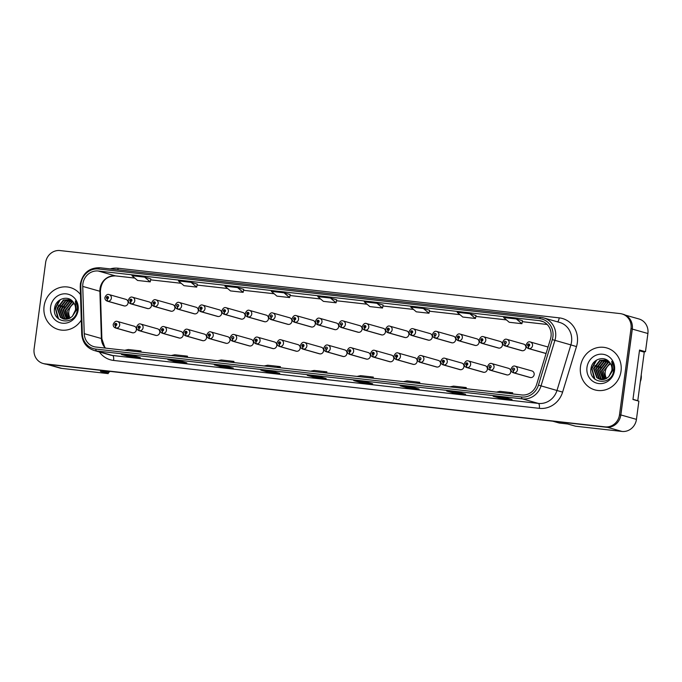 <?xml version="1.0" encoding="UTF-8"?>
<svg xmlns="http://www.w3.org/2000/svg" width="682" height="682" viewBox="0 0 682 682"><rect width="100%" height="100%" fill="white"/><g stroke="black" fill="none" stroke-linecap="round" stroke-linejoin="round"><path stroke-width="1.02" d="M138.949 328.264A2.268 0.801 99.1 0 0 139.341 330.719A3.41 3.18 105.8 0 1 139 330.642L155.675 335.373A3.41 3.18 -74.2 0 0 159.776 332.449A3.41 3.18 -74.2 0 0 157.533 328.818L140.859 324.086A3.41 3.18 105.8 0 1 139.614 330.753A2.268 0.793 -86.2 0 1 139.043 328.272A1.134 1.057 -74.2 0 0 140.202 327.266A1.134 1.057 -74.2 0 0 139.299 326.022A1.134 1.057 -74.2 0 0 138.096 327.028A1.134 1.057 -74.2 0 0 138.949 328.264L138.727 327.096L139.273 326.704L139.043 328.272M162.35 330.898A2.268 0.801 99.1 0 0 162.742 333.353A3.41 3.18 105.8 0 1 162.401 333.276L179.076 338.008A3.41 3.18 -74.2 0 0 183.177 335.084A3.41 3.18 -74.2 0 0 180.935 331.452L164.26 326.721A3.41 3.18 105.8 0 1 163.015 333.379A2.268 0.793 -86.2 0 1 162.444 330.906A1.134 1.057 -74.2 0 0 163.603 329.892A1.134 1.057 -74.2 0 0 162.7 328.656A1.134 1.057 -74.2 0 0 161.489 329.662A1.134 1.057 -74.2 0 0 162.35 330.898L162.128 329.73L162.674 329.338L162.444 330.906M185.751 333.524A2.268 0.801 99.1 0 0 186.135 335.987A3.41 3.18 105.8 0 1 185.794 335.911L202.477 340.633A3.41 3.18 -74.2 0 0 206.569 337.718A3.41 3.18 -74.2 0 0 204.336 334.086L187.652 329.355A3.41 3.18 105.8 0 1 186.416 336.013A2.268 0.793 -86.2 0 1 185.845 333.541A1.134 1.057 -74.2 0 0 187.004 332.526A1.134 1.057 -74.2 0 0 186.092 331.29A1.134 1.057 -74.2 0 0 184.89 332.287A1.134 1.057 -74.2 0 0 185.751 333.524L185.521 332.364L186.067 331.972L185.845 333.541M209.152 336.158A2.268 0.801 99.1 0 0 209.536 338.613A3.41 3.18 105.8 0 1 209.195 338.545L225.878 343.268A3.41 3.18 -74.2 0 0 229.97 340.352A3.41 3.18 -74.2 0 0 227.737 336.712L211.053 331.989A3.41 3.18 105.8 0 1 209.817 338.647A2.268 0.793 -86.2 0 1 209.238 336.175A1.134 1.057 -74.2 0 0 210.397 335.16A1.134 1.057 -74.2 0 0 209.493 333.916A1.134 1.057 -74.2 0 0 208.291 334.922A1.134 1.057 -74.2 0 0 209.152 336.158L208.922 334.998L209.468 334.606L209.766 335.092L209.263 335.493M232.545 338.792A2.268 0.801 99.1 0 0 232.937 341.247A3.41 3.18 105.8 0 1 232.596 341.171L249.271 345.902A3.41 3.18 -74.2 0 0 253.372 342.986A3.41 3.18 -74.2 0 0 251.129 339.346L234.455 334.623A3.41 3.18 105.8 0 1 233.21 341.281A2.268 0.793 -86.2 0 1 232.639 338.801A1.134 1.057 -74.2 0 0 233.798 337.795A1.134 1.057 -74.2 0 0 232.894 336.55A1.134 1.057 -74.2 0 0 231.684 337.556A1.134 1.057 -74.2 0 0 232.545 338.792L232.664 338.127M255.946 341.426A2.268 0.801 99.1 0 0 256.338 343.881A3.41 3.18 105.8 0 1 255.997 343.805L272.672 348.536A3.41 3.18 -74.2 0 0 276.773 345.612A3.41 3.18 -74.2 0 0 274.531 341.98L257.847 337.249A3.41 3.18 105.8 0 1 256.611 343.916A2.268 0.793 -86.2 0 1 256.04 341.435A1.134 1.057 -74.2 0 0 257.199 340.429A1.134 1.057 -74.2 0 0 256.296 339.184A1.134 1.057 -74.2 0 0 255.085 340.19A1.134 1.057 -74.2 0 0 255.946 341.426L255.724 340.258L256.27 339.875L256.04 341.435M279.347 344.06A2.268 0.801 99.1 0 0 279.731 346.516A3.41 3.18 105.8 0 1 279.39 346.439L296.073 351.17A3.41 3.18 -74.2 0 0 300.165 348.246A3.41 3.18 -74.2 0 0 297.932 344.615L281.248 339.883A3.41 3.18 105.8 0 1 280.012 346.55A2.268 0.793 -86.2 0 1 279.441 344.069A1.134 1.057 -74.2 0 0 280.6 343.063A1.134 1.057 -74.2 0 0 279.688 341.818A1.134 1.057 -74.2 0 0 278.486 342.824A1.134 1.057 -74.2 0 0 279.347 344.06L279.117 342.893L279.663 342.509L279.467 343.387M302.748 346.695A2.268 0.801 99.1 0 0 303.132 349.15A3.41 3.18 105.8 0 1 302.791 349.073L319.474 353.805A3.41 3.18 -74.2 0 0 323.566 350.88A3.41 3.18 -74.2 0 0 321.324 347.249L304.649 342.517A3.41 3.18 105.8 0 1 303.405 349.175A2.268 0.793 -86.2 0 1 302.834 346.703A1.134 1.057 -74.2 0 0 303.993 345.697A1.134 1.057 -74.2 0 0 303.089 344.453A1.134 1.057 -74.2 0 0 301.887 345.459A1.134 1.057 -74.2 0 0 302.748 346.695L302.518 345.527L303.064 345.135L303.362 345.621L302.859 346.021M326.141 349.329A2.268 0.801 99.1 0 0 326.533 351.784A3.41 3.18 105.8 0 1 326.192 351.707L342.867 356.439A3.41 3.18 -74.2 0 0 346.968 353.515A3.41 3.18 -74.2 0 0 344.725 349.883L328.051 345.152A3.41 3.18 105.8 0 1 326.806 351.81A2.268 0.793 -86.2 0 1 326.235 349.337A1.134 1.057 -74.2 0 0 327.394 348.323A1.134 1.057 -74.2 0 0 326.49 347.087A1.134 1.057 -74.2 0 0 325.28 348.093A1.134 1.057 -74.2 0 0 326.141 349.329L326.26 348.655M349.542 351.955A2.268 0.801 99.1 0 0 349.934 354.418A3.41 3.18 105.8 0 1 349.585 354.342L366.268 359.064A3.41 3.18 -74.2 0 0 370.369 356.149A3.41 3.18 -74.2 0 0 368.127 352.517L351.443 347.786A3.41 3.18 105.8 0 1 350.207 354.444A2.268 0.793 -86.2 0 1 349.636 351.972A1.134 1.057 -74.2 0 0 350.795 350.957A1.134 1.057 -74.2 0 0 349.892 349.721A1.134 1.057 -74.2 0 0 348.681 350.719A1.134 1.057 -74.2 0 0 349.542 351.955L349.312 350.795L349.866 350.403L349.636 351.972M372.943 354.589A2.268 0.801 99.1 0 0 373.327 357.044A3.41 3.18 105.8 0 1 372.986 356.976L389.669 361.699A3.41 3.18 -74.2 0 0 393.761 358.783A3.41 3.18 -74.2 0 0 391.528 355.143L374.844 350.42A3.41 3.18 105.8 0 1 373.608 357.078A2.268 0.793 -86.2 0 1 373.037 354.597A1.134 1.057 -74.2 0 0 374.196 353.591A1.134 1.057 -74.2 0 0 373.284 352.347A1.134 1.057 -74.2 0 0 372.082 353.353A1.134 1.057 -74.2 0 0 372.943 354.589L372.713 353.429L373.259 353.037L373.063 353.924M396.344 357.223A2.268 0.801 99.1 0 0 396.728 359.678A3.41 3.18 105.8 0 1 396.387 359.602L413.062 364.333A3.41 3.18 -74.2 0 0 417.162 361.409A3.41 3.18 -74.2 0 0 414.92 357.777L398.245 353.054A3.41 3.18 105.8 0 1 397.001 359.712A2.268 0.793 -86.2 0 1 396.43 357.232A1.134 1.057 -74.2 0 0 397.589 356.226A1.134 1.057 -74.2 0 0 396.685 354.981A1.134 1.057 -74.2 0 0 395.483 355.987A1.134 1.057 -74.2 0 0 396.344 357.223L396.114 356.055L396.66 355.672L396.958 356.157L396.455 356.55M419.737 359.857A2.268 0.801 99.1 0 0 420.129 362.312A3.41 3.18 105.8 0 1 419.788 362.236L436.463 366.967A3.41 3.18 -74.2 0 0 440.563 364.043A3.41 3.18 -74.2 0 0 438.321 360.411L421.647 355.68A3.41 3.18 105.8 0 1 420.402 362.347A2.268 0.793 -86.2 0 1 419.831 359.866A1.134 1.057 -74.2 0 0 420.99 358.86A1.134 1.057 -74.2 0 0 420.086 357.615A1.134 1.057 -74.2 0 0 418.876 358.621A1.134 1.057 -74.2 0 0 419.737 359.857L419.856 359.184M443.138 362.492A2.268 0.801 99.1 0 0 443.522 364.947A3.41 3.18 105.8 0 1 443.181 364.87L459.864 369.601A3.41 3.18 -74.2 0 0 463.956 366.677A3.41 3.18 -74.2 0 0 461.723 363.046L445.039 358.314A3.41 3.18 105.8 0 1 443.803 364.981A2.268 0.793 -86.2 0 1 443.232 362.5A1.134 1.057 -74.2 0 0 444.391 361.494A1.134 1.057 -74.2 0 0 443.488 360.249A1.134 1.057 -74.2 0 0 442.277 361.255A1.134 1.057 -74.2 0 0 443.138 362.492L442.908 361.324L443.453 360.931L443.257 361.818M466.539 365.126A2.268 0.801 99.1 0 0 466.923 367.581A3.41 3.18 105.8 0 1 466.582 367.504L483.265 372.236A3.41 3.18 -74.2 0 0 487.357 369.312A3.41 3.18 -74.2 0 0 485.124 365.68L468.44 360.948A3.41 3.18 105.8 0 1 467.204 367.607A2.268 0.793 -86.2 0 1 466.633 365.134A1.134 1.057 -74.2 0 0 467.792 364.128A1.134 1.057 -74.2 0 0 466.88 362.884A1.134 1.057 -74.2 0 0 465.678 363.89A1.134 1.057 -74.2 0 0 466.539 365.126L466.309 363.958L466.855 363.566L466.659 364.452M489.932 367.76A2.268 0.801 99.1 0 0 490.324 370.215A3.41 3.18 105.8 0 1 489.983 370.138L506.658 374.861A3.41 3.18 -74.2 0 0 510.758 371.946A3.41 3.18 -74.2 0 0 508.516 368.314L491.841 363.583A3.41 3.18 105.8 0 1 490.597 370.241A2.268 0.793 -86.2 0 1 490.026 367.769A1.134 1.057 -74.2 0 0 491.185 366.754A1.134 1.057 -74.2 0 0 490.281 365.518A1.134 1.057 -74.2 0 0 489.079 366.515A1.134 1.057 -74.2 0 0 489.932 367.76L490.051 367.087M513.333 370.386A2.268 0.801 99.1 0 0 513.725 372.841A3.41 3.18 105.8 0 1 513.384 372.773L530.059 377.496A3.41 3.18 -74.2 0 0 534.159 374.58A3.41 3.18 -74.2 0 0 531.917 370.94L515.242 366.217A3.41 3.18 105.8 0 1 513.998 372.875A2.268 0.793 -86.2 0 1 513.427 370.403A1.134 1.057 -74.2 0 0 514.586 369.388A1.134 1.057 -74.2 0 0 513.682 368.144A1.134 1.057 -74.2 0 0 512.472 369.15A1.134 1.057 -74.2 0 0 513.333 370.386L513.452 369.721M115.556 325.629A2.268 0.801 99.1 0 0 115.94 328.085A3.41 3.18 105.8 0 1 115.599 328.008L132.282 332.739A3.41 3.18 -74.2 0 0 136.374 329.815A3.41 3.18 -74.2 0 0 134.141 326.184L117.457 321.452A3.41 3.18 105.8 0 1 116.221 328.119A2.268 0.793 -86.2 0 1 115.642 325.638A1.134 1.057 -74.2 0 0 116.81 324.632A1.134 1.057 -74.2 0 0 115.897 323.387A1.134 1.057 -74.2 0 0 114.695 324.393A1.134 1.057 -74.2 0 0 115.556 325.629L115.326 324.462L115.872 324.078L116.17 324.555L115.667 324.956M130.663 301.41A2.268 0.801 99.1 0 0 131.046 303.865A3.41 3.18 105.8 0 1 130.705 303.797L147.389 308.52A3.41 3.18 -74.2 0 0 151.481 305.604A3.41 3.18 -74.2 0 0 149.247 301.964L132.564 297.241A3.41 3.18 105.8 0 1 131.328 303.899A2.268 0.793 -86.2 0 1 130.748 301.418A1.134 1.057 -74.2 0 0 131.916 300.412A1.134 1.057 -74.2 0 0 131.004 299.168A1.134 1.057 -74.2 0 0 129.802 300.174A1.134 1.057 -74.2 0 0 130.663 301.41L130.433 300.25L130.978 299.858L131.276 300.344L130.774 300.745M154.055 304.044A2.268 0.801 99.1 0 0 154.447 306.499A3.41 3.18 105.8 0 1 154.106 306.423L170.781 311.154A3.41 3.18 -74.2 0 0 174.882 308.23A3.41 3.18 -74.2 0 0 172.64 304.598L155.965 299.875A3.41 3.18 105.8 0 1 154.72 306.533A2.268 0.793 -86.2 0 1 154.149 304.053A1.134 1.057 -74.2 0 0 155.308 303.047A1.134 1.057 -74.2 0 0 154.405 301.802A1.134 1.057 -74.2 0 0 153.203 302.808A1.134 1.057 -74.2 0 0 154.055 304.044L153.834 302.876L154.379 302.493L154.149 304.053M177.456 306.678A2.268 0.801 99.1 0 0 177.849 309.134A3.41 3.18 105.8 0 1 177.508 309.057L194.182 313.788A3.41 3.18 -74.2 0 0 198.283 310.864A3.41 3.18 -74.2 0 0 196.041 307.232L179.366 302.501A3.41 3.18 105.8 0 1 178.121 309.168A2.268 0.793 -86.2 0 1 177.55 306.687A1.134 1.057 -74.2 0 0 178.71 305.681A1.134 1.057 -74.2 0 0 177.806 304.436A1.134 1.057 -74.2 0 0 176.595 305.442A1.134 1.057 -74.2 0 0 177.456 306.678L177.576 306.005M200.858 309.313A2.268 0.801 99.1 0 0 201.241 311.768A3.41 3.18 105.8 0 1 200.9 311.691L217.584 316.422A3.41 3.18 -74.2 0 0 221.676 313.498A3.41 3.18 -74.2 0 0 219.442 309.867L202.759 305.135A3.41 3.18 105.8 0 1 201.522 311.802A2.268 0.793 -86.2 0 1 200.951 309.321A1.134 1.057 -74.2 0 0 202.111 308.315A1.134 1.057 -74.2 0 0 201.199 307.07A1.134 1.057 -74.2 0 0 199.996 308.076A1.134 1.057 -74.2 0 0 200.858 309.313L200.627 308.145L201.173 307.752L200.977 308.639M224.259 311.947A2.268 0.801 99.1 0 0 224.642 314.402A3.41 3.18 105.8 0 1 224.301 314.325L240.985 319.057A3.41 3.18 -74.2 0 0 245.077 316.133A3.41 3.18 -74.2 0 0 242.843 312.501L226.16 307.77A3.41 3.18 105.8 0 1 224.924 314.428A2.268 0.793 -86.2 0 1 224.344 311.955A1.134 1.057 -74.2 0 0 225.503 310.949A1.134 1.057 -74.2 0 0 224.6 309.705A1.134 1.057 -74.2 0 0 223.398 310.711A1.134 1.057 -74.2 0 0 224.259 311.947L224.028 310.779L224.574 310.387L224.872 310.873L224.369 311.273M247.651 314.581A2.268 0.801 99.1 0 0 248.043 317.036A3.41 3.18 105.8 0 1 247.702 316.96L264.377 321.682A3.41 3.18 -74.2 0 0 268.478 318.767A3.41 3.18 -74.2 0 0 266.236 315.135L249.561 310.404A3.41 3.18 105.8 0 1 248.316 317.062A2.268 0.793 -86.2 0 1 247.745 314.59A1.134 1.057 -74.2 0 0 248.904 313.575A1.134 1.057 -74.2 0 0 248.001 312.339A1.134 1.057 -74.2 0 0 246.79 313.336A1.134 1.057 -74.2 0 0 247.651 314.581L247.43 313.413L247.975 313.021L247.745 314.59M271.052 317.207A2.268 0.801 99.1 0 0 271.445 319.662A3.41 3.18 105.8 0 1 271.104 319.594L287.778 324.317A3.41 3.18 -74.2 0 0 291.879 321.401A3.41 3.18 -74.2 0 0 289.637 317.761L272.953 313.038A3.41 3.18 105.8 0 1 271.717 319.696A2.268 0.793 -86.2 0 1 271.146 317.224A1.134 1.057 -74.2 0 0 272.306 316.209A1.134 1.057 -74.2 0 0 271.402 314.965A1.134 1.057 -74.2 0 0 270.191 315.971A1.134 1.057 -74.2 0 0 271.052 317.207L271.172 316.542M294.454 319.841A2.268 0.801 99.1 0 0 294.837 322.296A3.41 3.18 105.8 0 1 294.496 322.219L311.18 326.951A3.41 3.18 -74.2 0 0 315.272 324.035A3.41 3.18 -74.2 0 0 313.038 320.395L296.355 315.672A3.41 3.18 105.8 0 1 295.118 322.33A2.268 0.793 -86.2 0 1 294.547 319.849A1.134 1.057 -74.2 0 0 295.707 318.844A1.134 1.057 -74.2 0 0 294.795 317.599A1.134 1.057 -74.2 0 0 293.592 318.605A1.134 1.057 -74.2 0 0 294.454 319.841L294.223 318.682L294.769 318.289L294.573 319.176M317.855 322.475A2.268 0.801 99.1 0 0 318.238 324.93A3.41 3.18 105.8 0 1 317.897 324.854L334.581 329.585A3.41 3.18 -74.2 0 0 338.673 326.661A3.41 3.18 -74.2 0 0 336.431 323.029L319.756 318.298A3.41 3.18 105.8 0 1 318.511 324.964A2.268 0.793 -86.2 0 1 317.94 322.484A1.134 1.057 -74.2 0 0 319.099 321.478A1.134 1.057 -74.2 0 0 318.196 320.233A1.134 1.057 -74.2 0 0 316.994 321.239A1.134 1.057 -74.2 0 0 317.855 322.475L317.624 321.307L318.17 320.924L318.468 321.41L317.965 321.802M341.247 325.109A2.268 0.801 99.1 0 0 341.639 327.565A3.41 3.18 105.8 0 1 341.298 327.488L357.973 332.219A3.41 3.18 -74.2 0 0 362.074 329.295A3.41 3.18 -74.2 0 0 359.832 325.664L343.157 320.932A3.41 3.18 105.8 0 1 341.912 327.599A2.268 0.793 -86.2 0 1 341.341 325.118A1.134 1.057 -74.2 0 0 342.5 324.112A1.134 1.057 -74.2 0 0 341.597 322.867A1.134 1.057 -74.2 0 0 340.386 323.873A1.134 1.057 -74.2 0 0 341.247 325.109L341.367 324.436M364.648 327.744A2.268 0.801 99.1 0 0 365.041 330.199A3.41 3.18 105.8 0 1 364.691 330.122L381.374 334.853A3.41 3.18 -74.2 0 0 385.475 331.929A3.41 3.18 -74.2 0 0 383.233 328.298L366.549 323.566A3.41 3.18 105.8 0 1 365.313 330.233A2.268 0.793 -86.2 0 1 364.742 327.752A1.134 1.057 -74.2 0 0 365.902 326.746A1.134 1.057 -74.2 0 0 364.998 325.502A1.134 1.057 -74.2 0 0 363.787 326.507A1.134 1.057 -74.2 0 0 364.648 327.744L364.418 326.576L364.972 326.184L364.742 327.752M388.049 330.378A2.268 0.801 99.1 0 0 388.433 332.833A3.41 3.18 105.8 0 1 388.092 332.756L404.776 337.488A3.41 3.18 -74.2 0 0 408.868 334.564A3.41 3.18 -74.2 0 0 406.634 330.932L389.951 326.201A3.41 3.18 105.8 0 1 388.714 332.859A2.268 0.793 -86.2 0 1 388.143 330.386A1.134 1.057 -74.2 0 0 389.303 329.372A1.134 1.057 -74.2 0 0 388.39 328.136A1.134 1.057 -74.2 0 0 387.188 329.142A1.134 1.057 -74.2 0 0 388.049 330.378L387.819 329.21L388.365 328.818L388.143 330.386M411.451 333.004A2.268 0.801 99.1 0 0 411.834 335.467A3.41 3.18 105.8 0 1 411.493 335.391L428.168 340.113A3.41 3.18 -74.2 0 0 432.269 337.198A3.41 3.18 -74.2 0 0 430.027 333.566L413.352 328.835A3.41 3.18 105.8 0 1 412.107 335.493A2.268 0.793 -86.2 0 1 411.536 333.021A1.134 1.057 -74.2 0 0 412.695 332.006A1.134 1.057 -74.2 0 0 411.792 330.77A1.134 1.057 -74.2 0 0 410.59 331.767A1.134 1.057 -74.2 0 0 411.451 333.004L411.22 331.844L411.766 331.452L412.064 331.938L411.561 332.339M434.843 335.638A2.268 0.801 99.1 0 0 435.235 338.093A3.41 3.18 105.8 0 1 434.894 338.025L451.569 342.748A3.41 3.18 -74.2 0 0 455.67 339.832A3.41 3.18 -74.2 0 0 453.428 336.192L436.753 331.469A3.41 3.18 105.8 0 1 435.508 338.127A2.268 0.793 -86.2 0 1 434.937 335.655A1.134 1.057 -74.2 0 0 436.096 334.64A1.134 1.057 -74.2 0 0 435.193 333.396A1.134 1.057 -74.2 0 0 433.982 334.402A1.134 1.057 -74.2 0 0 434.843 335.638L434.963 334.973M458.244 338.272A2.268 0.801 99.1 0 0 458.628 340.727A3.41 3.18 105.8 0 1 458.287 340.65L474.97 345.382A3.41 3.18 -74.2 0 0 479.062 342.466A3.41 3.18 -74.2 0 0 476.829 338.826L460.145 334.103A3.41 3.18 105.8 0 1 458.909 340.761A2.268 0.793 -86.2 0 1 458.338 338.281A1.134 1.057 -74.2 0 0 459.498 337.275A1.134 1.057 -74.2 0 0 458.594 336.03A1.134 1.057 -74.2 0 0 457.383 337.036A1.134 1.057 -74.2 0 0 458.244 338.272L458.014 337.104L458.56 336.72L458.338 338.281M481.645 340.906A2.268 0.801 99.1 0 0 482.029 343.361A3.41 3.18 105.8 0 1 481.688 343.285L498.372 348.016A3.41 3.18 -74.2 0 0 502.464 345.092A3.41 3.18 -74.2 0 0 500.23 341.46L483.547 336.729A3.41 3.18 105.8 0 1 482.31 343.396A2.268 0.793 -86.2 0 1 481.739 340.915A1.134 1.057 -74.2 0 0 482.899 339.909A1.134 1.057 -74.2 0 0 481.986 338.664A1.134 1.057 -74.2 0 0 480.784 339.67A1.134 1.057 -74.2 0 0 481.645 340.906L481.415 339.738L481.961 339.355L481.765 340.233M505.038 343.54A2.268 0.801 99.1 0 0 505.43 345.996A3.41 3.18 105.8 0 1 505.089 345.919L521.764 350.65A3.41 3.18 -74.2 0 0 525.865 347.726A3.41 3.18 -74.2 0 0 523.623 344.095L506.948 339.363A3.41 3.18 105.8 0 1 505.703 346.03A2.268 0.793 -86.2 0 1 505.132 343.549A1.134 1.057 -74.2 0 0 506.291 342.543A1.134 1.057 -74.2 0 0 505.388 341.298A1.134 1.057 -74.2 0 0 504.186 342.304A1.134 1.057 -74.2 0 0 505.038 343.54L505.157 342.867M545.788 353.387L529.104 348.655A2.268 0.793 -86.2 0 1 528.533 346.183A1.134 1.057 -74.2 0 0 529.692 345.177A1.134 1.057 -74.2 0 0 528.789 343.933A1.134 1.057 -74.2 0 0 527.578 344.939A1.134 1.057 -74.2 0 0 528.439 346.175A2.268 0.801 99.1 0 0 528.831 348.63A3.41 3.18 105.8 0 1 528.49 348.553L545.165 353.285A3.41 3.18 -74.2 0 0 546.103 353.395M107.262 298.776A2.268 0.801 99.1 0 0 107.645 301.239A3.41 3.18 105.8 0 1 107.304 301.163L123.988 305.886A3.41 3.18 -74.2 0 0 128.08 302.97A3.41 3.18 -74.2 0 0 125.846 299.338L109.163 294.607A3.41 3.18 105.8 0 1 107.927 301.265A2.268 0.793 -86.2 0 1 107.355 298.793A1.134 1.057 -74.2 0 0 108.515 297.778A1.134 1.057 -74.2 0 0 107.611 296.534A1.134 1.057 -74.2 0 0 106.401 297.54A1.134 1.057 -74.2 0 0 107.262 298.776L107.031 297.616L107.577 297.224L107.381 298.111M46.521 364.239L59.837 368.016A13.623 12.728 -74.2 0 0 61.755 368.391L108.216 373.617L108.387 372.304M640.969 351.204L645.47 351.716L647.9 333.507A13.623 12.728 -74.2 0 0 638.949 318.971L625.394 315.135M552.812 421.212L559.274 423.045L567.722 423.991L575.514 426.199L621.975 431.433A13.623 12.728 -74.2 0 0 636.442 419.37L638.872 401.161L632.947 399.482L639.546 350.037L645.47 351.716M619.222 419.967A13.623 12.728 -74.2 0 0 620.859 414.946L632.308 329.091A13.623 12.728 -74.2 0 0 632.043 323.865M110.032 371.383L108.864 372.363L102.402 370.531M108.864 372.363L100.416 371.409L108.216 373.617M547.987 347.206A3.41 3.18 -74.2 0 0 547.024 346.729L530.349 341.997A3.41 3.18 105.8 0 1 529.104 348.655M44.083 306.261A21.798 20.366 -74.2 0 0 58.405 329.517A21.798 20.366 -74.2 0 0 81.294 320.088A21.798 20.366 -74.2 0 1 58.405 329.517A21.798 20.366 -74.2 0 1 44.083 306.261A21.798 20.366 -74.2 0 1 70.306 287.565A21.798 20.366 -74.2 0 0 44.083 306.261M580.484 366.618A21.798 20.366 -74.2 0 0 594.806 389.874A21.798 20.366 -74.2 0 0 621.029 371.178A21.798 20.366 -74.2 0 0 606.699 347.922A21.798 20.366 -74.2 0 0 580.484 366.618A21.798 20.366 -74.2 0 0 594.806 389.874A21.798 20.366 -74.2 0 0 621.029 371.178A21.798 20.366 -74.2 0 0 606.699 347.922A21.798 20.366 -74.2 0 0 580.484 366.618M82.872 283.882A14.535 13.58 105.8 0 1 98.302 271.018L539.419 320.659A14.535 13.58 105.8 0 1 541.465 321.06A14.535 13.58 105.8 0 1 550.476 339.039L536.606 384.563A14.535 13.58 105.8 0 1 521.704 394.955L95.966 347.044A14.535 13.58 105.8 0 1 93.92 346.644A14.535 13.58 105.8 0 1 84.236 333.66L82.744 286.406A14.535 13.58 105.8 0 1 82.872 283.882M80.97 283.669A16.581 15.49 -74.2 0 0 80.826 286.542L82.317 333.805A16.581 15.49 -74.2 0 0 95.693 349.065L521.44 396.975A16.581 15.49 -74.2 0 0 538.43 385.125L552.301 339.593A16.581 15.49 -74.2 0 0 539.692 318.63L98.575 268.998A16.581 15.49 -74.2 0 0 80.97 283.669M43.051 363.472L44.304 363.83A13.623 12.728 -74.2 0 0 46.223 364.205L606.272 427.222A13.623 12.728 -74.2 0 0 620.739 415.168L632.257 328.852A13.623 12.728 -74.2 0 0 623.305 314.317L622.052 313.967A13.623 12.728 -74.2 0 0 620.143 313.592L60.084 250.567A13.623 12.728 -74.2 0 0 45.617 262.63L34.1 348.937A13.623 12.728 -74.2 0 0 43.051 363.472A13.623 12.728 -74.2 0 0 44.969 363.856L605.028 426.872A13.623 12.728 -74.2 0 0 619.495 414.809L631.012 328.502A13.623 12.728 -74.2 0 0 622.052 313.967M476.036 315.493L469.864 313.729L457.196 312.305L462.771 317.045L475.448 318.477L476.036 315.485M197.277 284.121L191.105 282.365L178.437 280.941L184.012 285.681L196.689 287.105L197.277 284.113M336.652 299.807L330.48 298.051L317.812 296.619L323.396 301.367L336.064 302.791L336.661 299.799M80.485 294.573A21.798 20.366 -74.2 0 0 70.306 287.565A21.798 20.366 -74.2 0 1 80.485 294.573M412.891 387.265L419.132 389.03L406.463 387.606L400.223 385.833L412.891 387.265M459.353 392.491L465.593 394.256L452.916 392.832L446.684 391.067L459.353 392.491M505.814 397.717L512.046 399.482L499.377 398.058L493.146 396.293L505.814 397.717L493.214 396.302A3.632 1.279 -83.6 0 1 493.146 396.293M273.516 371.579L279.748 373.344L267.08 371.92L260.848 370.156L273.516 371.579M227.055 366.353L233.287 368.118L220.618 366.694L214.387 364.921L227.055 366.353M180.594 361.119L186.834 362.892L174.157 361.46L167.925 359.695L180.594 361.119M134.132 355.893L140.373 357.658L127.696 356.234L121.464 354.47L134.132 355.893M366.439 382.031L372.67 383.804L360.002 382.372L353.762 380.607L366.439 382.031M319.977 376.805L326.209 378.57L313.541 377.146L307.301 375.381L319.977 376.805M423.403 308.503L410.735 307.079L416.31 311.819L428.987 313.243L429.575 310.25L423.403 308.503L428.987 313.243M516.325 318.963L503.648 317.531L509.232 322.279L521.901 323.703L522.497 320.711L516.325 318.963L521.901 323.703M284.027 292.817L271.351 291.393L276.935 296.133L289.603 297.565L290.2 294.573L284.027 292.817L289.603 297.565M237.566 287.591L224.89 286.167L230.473 290.907L243.142 292.331L243.738 289.347L237.566 287.591L243.142 292.331M144.644 277.139L131.976 275.707L137.551 280.455L150.228 281.879L150.816 278.887L144.644 277.139L150.228 281.879M376.941 303.277L364.273 301.853L369.857 306.593L382.525 308.017L383.113 305.025L376.941 303.277L382.525 308.017M313.541 377.146L313.677 376.106M360.002 382.372L360.139 381.332M127.696 356.234L127.841 355.194M174.157 361.46L174.302 360.42M220.618 366.694L220.763 365.646M267.08 371.92L267.216 370.872M499.377 398.058L499.522 397.018M452.916 392.832L453.061 391.783M406.463 387.606L406.6 386.558M330.48 298.051L336.064 302.791M191.105 282.365L196.689 287.105M469.864 313.729L475.448 318.477M323.251 372.619L326.849 371.861L314.18 370.437L310.583 371.196M326.849 371.861L326.763 373.02M276.79 367.393L280.387 366.635L267.719 365.211L264.122 365.97M280.387 366.635L280.311 367.786M230.328 362.168L233.926 361.409L221.258 359.977L217.66 360.735M233.926 361.409L233.849 362.56M183.867 356.933L187.465 356.175L174.797 354.751L171.199 355.51M187.465 356.175L187.388 357.334M137.414 351.707L141.012 350.949L128.335 349.525L124.738 350.284M141.012 350.949L140.927 352.108M369.712 377.845L373.31 377.086L360.633 375.663L357.044 376.421M373.31 377.086L373.225 378.246M416.173 383.079L419.771 382.321L407.094 380.888L403.497 381.647M419.771 382.321L419.686 383.472M462.635 388.305L466.224 387.547L453.556 386.123L449.958 386.882M466.224 387.547L466.147 388.697M509.087 393.531L512.685 392.772L500.017 391.349L496.419 392.107M512.685 392.772L512.608 393.923M124.601 305.996L107.927 301.265M124.329 305.962L107.645 301.239M107.415 298.111L107.355 298.793M132.896 332.842L116.221 328.119M132.623 332.816L115.94 328.085M115.71 324.964L115.642 325.638M148.003 308.631L131.328 303.899M147.73 308.596L131.046 303.865M130.816 300.745L130.748 301.418M171.404 311.265L154.72 306.533M171.122 311.231L154.447 306.499M194.805 313.891L178.121 309.168M194.523 313.865L177.849 309.134M177.61 306.013L177.55 306.687M218.197 316.525L201.522 311.802M217.925 316.499L201.241 311.768M201.011 308.648L200.951 309.321M74.21 303.473A10.264 9.591 -74.2 0 0 68.839 311.444A10.264 9.591 -74.2 0 0 70.118 318.093M68.856 318.682L67.032 310.932L73.665 302.612M67.68 319.04L65.054 310.37L71.329 302.203L72.906 301.657M67.97 318.971L65.549 310.515L71.823 302.339L73.093 301.887M66.563 319.227L63.076 309.807L69.351 301.64L72.147 300.873M66.836 319.193L63.571 309.952L69.845 301.785L72.343 301.052M65.489 319.27L64.364 318.494L61.09 309.253L67.373 301.077L71.405 300.233M65.753 319.27L64.858 318.63L61.585 309.389L67.868 301.222L71.584 300.378M64.44 319.176L62.386 317.931L59.112 308.69L65.395 300.515L70.74 299.773M64.705 319.21L62.88 318.076L59.607 308.827L65.89 300.66L70.894 299.867M72.377 316.312L75.463 310.054C75.821 306.968 75.054 304.283 73.17 301.981C67.961 294.752 55.898 298.878 54.679 307.642C51.286 323.132 74.926 326.201 77.168 310.839L77.296 310.08C77.705 306.747 77.049 303.703 75.335 300.95L76.358 310.071L72.377 316.312L69.624 318.349L63.435 318.954L60.4 317.369L57.135 308.128L63.409 299.961L70.519 299.637M63.682 319.023L60.903 317.514L57.629 308.264L63.903 300.097L70.272 299.551M50.587 306.994A14.808 13.836 -74.2 0 0 62.403 323.2A14.808 13.836 -74.2 0 0 78.123 310.088A14.808 13.836 -74.2 0 0 66.307 293.882A14.808 13.836 -74.2 0 0 50.587 306.994M58.55 318.92L55.592 308.187L60.297 299.662M57.535 308.989L58.609 305.212M59.513 309.551L60.587 305.775M61.491 310.114L62.565 306.337M63.477 310.677L64.551 306.9M57.842 318.298L55.344 308.119L59.223 300.378M640.313 381.715A12.489 11.671 -74.2 0 0 641.208 378.382A12.489 11.671 -74.2 0 0 641.216 374.955M610.612 363.83A10.264 9.591 -74.2 0 0 605.241 371.801A10.264 9.591 -74.2 0 0 606.52 378.45M605.258 379.047L603.434 371.289L610.066 362.977M604.082 379.405L601.456 370.727L607.73 362.56L609.307 362.014M604.371 379.328L601.95 370.872L608.225 362.705L609.495 362.244M602.965 379.584L599.469 370.173L605.752 361.997L608.549 361.23M603.238 379.559L599.964 370.309L606.247 362.142L608.745 361.409M601.882 379.627L600.765 378.851L597.492 369.61L603.775 361.434L607.807 360.59M602.155 379.627L601.26 378.996L597.986 369.746L604.269 361.579L607.986 360.735M600.842 379.533L598.787 378.288L595.514 369.047L601.788 360.88L607.142 360.13M601.098 379.567L599.282 378.433L596.008 369.184L602.283 361.017L607.295 360.224M608.779 376.669L611.865 370.42C612.214 367.334 611.456 364.64 609.572 362.338C604.363 355.109 592.3 359.243 591.081 367.999C587.688 383.489 611.328 386.558 613.57 371.196L613.698 370.437C614.107 367.104 613.45 364.06 611.737 361.307L612.76 370.428L608.779 376.669L606.025 378.706L599.836 379.311L596.801 377.726L593.536 368.485L599.81 360.318L606.92 359.994M600.083 379.38L597.296 377.871L594.031 368.63L600.305 360.454L606.673 359.908M586.98 367.351A14.808 13.836 -74.2 0 0 598.796 383.557A14.808 13.836 -74.2 0 0 614.525 370.454A14.808 13.836 -74.2 0 0 602.709 354.239A14.808 13.836 -74.2 0 0 586.98 367.351M594.951 379.286L591.993 368.544L596.699 360.019M593.937 369.346L595.011 365.569M595.915 369.908L596.989 366.132M597.892 370.471L598.966 366.694M599.879 371.034L600.944 367.257M594.235 378.655L591.746 368.476L595.625 360.735M639.452 350.778L644.26 352.142L637.781 400.692L636.826 400.581M632.973 399.328L637.781 400.692M156.297 335.476L139.614 330.753M156.016 335.45L139.341 330.719M179.698 338.11L163.015 333.379M179.417 338.076L162.742 333.353M203.091 340.744L186.416 336.013M202.818 340.71L186.135 335.987M241.599 319.159L224.924 314.428M241.326 319.125L224.642 314.402M224.412 311.273L224.344 311.955M265 321.793L248.316 317.062M264.718 321.759L248.043 317.036M288.401 324.427L271.717 319.696M288.119 324.393L271.445 319.662M271.206 316.542L271.146 317.224M226.492 343.378L209.817 338.647M226.219 343.344L209.536 338.613M209.306 335.493L209.238 336.175M249.893 346.013L233.21 341.281M249.612 345.979L232.937 341.247M232.698 338.127L232.639 338.801M273.294 348.638L256.611 343.916M273.013 348.613L256.338 343.881M311.793 327.062L295.118 322.33M311.521 327.028L294.837 322.296M294.607 319.176L294.547 319.849M335.194 329.696L318.511 324.964M334.922 329.662L318.238 324.93M318.008 321.81L317.94 322.484M358.596 332.322L341.912 327.599M358.314 332.296L341.639 327.565M341.401 324.444L341.341 325.118M381.988 334.956L365.313 330.233M381.715 334.93L365.041 330.199M405.389 337.59L388.714 332.859M405.117 337.556L388.433 332.833M296.687 351.273L280.012 346.55M296.414 351.247L279.731 346.516M279.501 343.396L279.441 344.069M320.088 353.907L303.405 349.175M319.815 353.881L303.132 349.15M302.902 346.03L302.834 346.703M343.489 356.541L326.806 351.81M343.208 356.507L326.533 351.784M326.294 348.655L326.235 349.337M366.882 359.175L350.207 354.444M366.609 359.141L349.934 354.418M390.283 361.81L373.608 357.078M390.01 361.775L373.327 357.044M373.097 353.924L373.037 354.597M428.79 340.224L412.107 335.493M428.518 340.19L411.834 335.467M411.604 332.339L411.536 333.021M452.192 342.858L435.508 338.127M451.91 342.824L435.235 338.093M434.997 334.973L434.937 335.655M475.584 345.493L458.909 340.761M475.311 345.459L458.628 340.727M498.985 348.118L482.31 343.396M498.713 348.093L482.029 343.361M481.799 340.241L481.739 340.915M522.386 350.753L505.703 346.03M522.105 350.727L505.43 345.996M505.2 342.875L505.132 343.549M528.593 345.51L528.218 345.007L528.763 344.615L529.062 345.101L528.533 346.183M528.439 346.175L528.559 345.501M545.506 353.361L528.831 348.63M413.684 364.444L397.001 359.712M413.411 364.41L396.728 359.678M396.498 356.558L396.43 357.232M437.085 367.069L420.402 362.347M436.804 367.044L420.129 362.312M419.89 359.192L419.831 359.866M460.478 369.704L443.803 364.981M460.205 369.678L443.522 364.947M443.291 361.827L443.232 362.5M483.879 372.338L467.204 367.607M483.606 372.304L466.923 367.581M466.693 364.452L466.633 365.134M507.28 374.972L490.597 370.241M506.999 374.938L490.324 370.215M490.094 367.087L490.026 367.769M530.681 377.606L513.998 372.875M530.4 377.572L513.725 372.841M513.486 369.721L513.427 370.403M647.9 333.507L632.308 329.091M636.442 419.37L620.859 414.946M621.975 431.433L607.406 427.299M61.755 368.391L47.501 364.35M98.302 271.018L115.454 275.878A14.535 13.58 -74.2 0 0 100.015 288.742A14.535 13.58 -74.2 0 0 99.887 291.265L101.388 338.519A14.535 13.58 -74.2 0 0 105.369 348.101M110.211 268.904A22.711 21.219 105.8 0 1 118.088 268.231L559.206 317.863A4.544 1.603 -83.6 0 1 557.552 321.844M559.206 317.863A22.711 21.219 105.8 0 1 577.33 342.722A22.711 21.219 105.8 0 1 576.486 346.584L562.607 392.116A22.711 21.219 105.8 0 1 539.334 408.348L113.587 360.437A22.711 21.219 105.8 0 1 99.384 351.972M552.301 339.593L570.868 344.896A18.167 16.973 -74.2 0 0 571.542 341.801A18.167 16.973 -74.2 0 0 559.607 322.424L543.639 317.897A18.167 16.973 105.8 0 1 554.909 340.369L541.031 385.893A18.167 16.973 105.8 0 1 522.412 398.885L96.665 350.974A4.544 1.603 -83.6 0 1 95.693 349.065M540.903 317.377L99.973 267.762A4.544 1.603 96.4 0 0 99.879 267.745C89.333 267.634 82.837 272.962 80.399 283.712L80.237 286.824A4.544 0.52 -1.8 0 1 80.826 286.542M521.44 396.975A4.544 1.603 96.4 0 0 522.412 398.885L538.371 403.412A18.167 16.973 -74.2 0 0 556.998 390.419L570.868 344.896L576.486 346.584M538.43 385.125L562.607 392.116M80.237 286.824L81.738 334.078A4.544 0.52 -1.8 0 1 82.317 333.805M113.587 360.437A4.544 1.603 -83.6 0 0 112.632 355.501L96.665 350.974A18.167 16.973 105.8 0 1 94.107 350.471L110.075 354.998A18.167 16.973 -74.2 0 0 112.632 355.501L538.371 403.412A4.544 1.603 -83.6 0 1 539.334 408.348M541.082 317.394A18.167 16.973 105.8 0 1 543.639 317.897L540.997 317.377A4.544 1.603 -83.6 0 1 541.082 317.394M539.692 318.63A4.544 1.603 -83.6 0 1 540.997 317.377L99.879 267.745A4.544 1.603 96.4 0 0 98.575 268.998M631.012 328.502L632.257 328.852M44.969 363.856L46.223 364.205M605.028 426.872L606.272 427.222M619.495 414.809L620.739 415.168M118.088 268.231A4.544 1.603 -83.6 0 1 117.79 269.757M539.419 320.659L543.418 321.785M522.301 321.674L547.177 324.47L522.31 321.665M506.402 319.875L475.848 316.431L506.419 319.892M459.941 314.641L429.387 311.205L459.966 314.658M382.926 305.988L413.505 309.432L382.926 305.979M367.027 304.189L336.465 300.753L367.044 304.206M320.566 298.963L290.012 295.519L320.583 298.98M243.542 290.31L274.121 293.746L243.551 290.293M227.643 288.503L197.089 285.067L227.66 288.52M181.182 283.277L150.628 279.842L181.207 283.294M134.729 278.051L115.454 275.878A8.175 2.881 -83.6 0 0 115.616 275.912A8.175 2.881 -83.6 0 0 115.787 275.92M82.744 286.406L99.887 291.265A8.175 0.938 178.2 0 1 100.39 291.572L101.882 338.826A8.175 0.938 178.2 0 0 101.388 338.519L84.236 333.66M81.738 334.078C82.42 342.39 86.546 347.854 94.107 350.471M101.882 338.826L104.661 347.027L105.582 348.127M100.39 291.572C100.825 283.814 104.286 275.963 115.616 275.912L134.746 278.068M320.011 376.814L307.377 375.398M273.55 371.588L260.916 370.164M227.089 366.362L214.455 364.938M180.636 361.136L168.002 359.712M134.175 355.902L121.541 354.487M366.473 382.039L353.839 380.624M412.934 387.274L400.3 385.85M459.395 392.5L446.761 391.076M109.163 294.607C107.517 293.916 106.111 294.871 104.926 297.463C104.772 299.228 105.565 300.455 107.304 301.163M117.457 321.452C115.812 320.77 114.405 321.725 113.221 324.317C113.067 326.073 113.86 327.309 115.599 328.008M132.564 297.241C130.918 296.551 129.512 297.505 128.327 300.097C128.173 301.862 128.966 303.089 130.705 303.797M155.965 299.875C154.32 299.185 152.904 300.14 151.728 302.731C151.575 304.496 152.359 305.724 154.106 306.423M179.366 302.501C177.721 301.819 176.306 302.774 175.129 305.365C174.967 307.122 175.76 308.358 177.508 309.057M202.759 305.135C201.113 304.453 199.707 305.408 198.522 307.991C198.368 309.756 199.161 310.992 200.9 311.691M140.859 324.086C139.213 323.404 137.798 324.359 136.622 326.942C136.468 328.707 137.252 329.943 139 330.642M164.26 326.721C162.614 326.039 161.199 326.985 160.023 329.577C159.861 331.341 160.654 332.577 162.401 333.276M187.652 329.355C186.007 328.664 184.6 329.619 183.415 332.211C183.262 333.975 184.055 335.203 185.794 335.911M226.16 307.77C224.514 307.088 223.108 308.034 221.923 310.625C221.769 312.39 222.562 313.626 224.301 314.325M249.561 310.404C247.916 309.713 246.5 310.668 245.324 313.26C245.162 315.024 245.955 316.252 247.702 316.96M272.953 313.038C271.317 312.347 269.902 313.302 268.725 315.894C268.563 317.659 269.356 318.886 271.104 319.594M211.053 331.989C209.408 331.299 208.001 332.253 206.816 334.845C206.663 336.61 207.456 337.837 209.195 338.545M234.455 334.623C232.809 333.933 231.394 334.888 230.218 337.479C230.056 339.244 230.848 340.471 232.596 341.171M257.847 337.249C256.21 336.567 254.795 337.522 253.619 340.113C253.457 341.87 254.25 343.106 255.997 343.805M296.355 315.672C294.709 314.982 293.303 315.937 292.118 318.528C291.964 320.293 292.757 321.52 294.496 322.219M319.756 318.298C318.11 317.616 316.695 318.571 315.519 321.162C315.365 322.918 316.158 324.155 317.897 324.854M343.157 320.932C341.512 320.25 340.096 321.205 338.92 323.797C338.758 325.553 339.551 326.789 341.298 327.488M366.549 323.566C364.913 322.884 363.497 323.831 362.321 326.422C362.159 328.187 362.952 329.423 364.691 330.122M389.951 326.201C388.305 325.519 386.899 326.465 385.714 329.056C385.56 330.821 386.353 332.057 388.092 332.756M281.248 339.883C279.603 339.201 278.196 340.156 277.011 342.748C276.858 344.504 277.651 345.74 279.39 346.439M304.649 342.517C303.004 341.835 301.589 342.782 300.412 345.373C300.259 347.138 301.052 348.374 302.791 349.073M328.051 345.152C326.405 344.47 324.99 345.416 323.814 348.008C323.652 349.772 324.444 351.008 326.192 351.707M351.443 347.786C349.806 347.095 348.391 348.05 347.215 350.642C347.053 352.406 347.846 353.634 349.585 354.342M374.844 350.42C373.199 349.73 371.792 350.684 370.607 353.276C370.454 355.041 371.247 356.268 372.986 356.976M413.352 328.835C411.706 328.144 410.291 329.099 409.115 331.691C408.961 333.455 409.754 334.683 411.493 335.391M436.753 331.469C435.107 330.779 433.692 331.733 432.516 334.325C432.354 336.09 433.147 337.317 434.894 338.025M460.145 334.103C458.509 333.413 457.093 334.368 455.908 336.959C455.755 338.724 456.548 339.951 458.287 340.65M483.547 336.729C481.901 336.047 480.495 337.002 479.31 339.593C479.156 341.35 479.949 342.586 481.688 343.285M506.948 339.363C505.302 338.681 503.887 339.636 502.711 342.228C502.557 343.984 503.35 345.22 505.089 345.919M530.349 341.997C528.703 341.315 527.288 342.262 526.112 344.853C525.95 346.618 526.743 347.854 528.49 348.553M398.245 353.054C396.6 352.364 395.185 353.319 394.008 355.91C393.855 357.675 394.648 358.903 396.387 359.602M421.647 355.68C420.001 354.998 418.586 355.953 417.41 358.544C417.248 360.301 418.04 361.537 419.788 362.236M445.039 358.314C443.402 357.632 441.987 358.587 440.802 361.17C440.649 362.935 441.442 364.171 443.181 364.87M468.44 360.948C466.795 360.267 465.388 361.213 464.203 363.804C464.05 365.569 464.843 366.805 466.582 367.504M491.841 363.583C490.196 362.901 488.781 363.847 487.604 366.439C487.451 368.203 488.244 369.431 489.983 370.138M515.242 366.217C513.597 365.526 512.182 366.481 511.006 369.073C510.844 370.838 511.636 372.065 513.384 372.773"/></g></svg>
